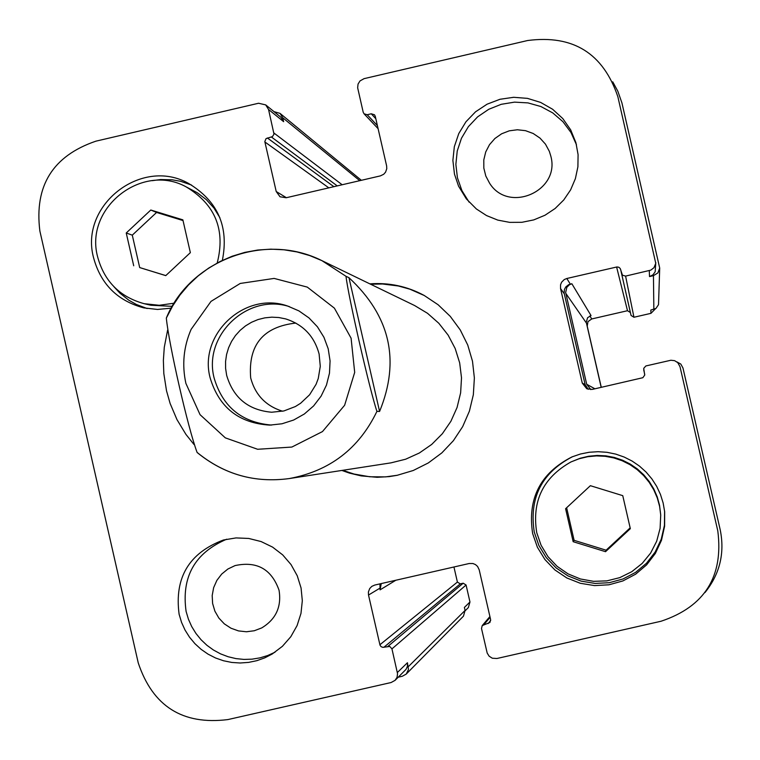 <?xml version="1.0" encoding="UTF-8"?>
<svg xmlns="http://www.w3.org/2000/svg" width="760" height="760" viewBox="0 0 760 760"><rect width="100%" height="100%" fill="white"/><g stroke="black" fill="none" stroke-linecap="round" stroke-linejoin="round"><path stroke-width="1.14" d="M295.811 323.066C263.074 326.762 248.026 345.059 250.686 377.967C255.237 394.915 265.867 406.011 282.587 411.236M289.341 306.603C247.475 292.98 202.739 335.654 214.187 378.224C222.699 406.894 241.832 422.512 271.577 425.077M319.115 354.046C314.336 336.214 303.173 324.501 285.646 318.896L278.777 317.519L271.785 317.167L264.812 317.86L258.02 319.561L251.56 322.259L245.556 325.869L240.15 330.334L235.457 335.54L231.582 341.382L228.598 347.738L226.584 354.454L225.577 361.399L225.606 368.419L226.66 375.354C233.32 397.841 248.32 410.134 271.643 412.233L283.888 410.951L295.383 406.543L300.618 403.256L309.586 394.791L316.084 384.303L318.26 378.508L320.283 366.329L319.115 354.046M210.121 377.824C198.341 334.144 245.148 290.776 287.669 306.052L298.927 310.897L308.978 317.917L317.433 326.819L323.922 337.25L328.197 348.764L330.077 360.915L329.479 373.198L326.448 385.111L321.081 396.169L313.614 405.925L304.351 413.991L293.664 420.023L281.998 423.776L269.809 425.115C238.944 423.244 219.051 407.483 210.121 377.824M379.582 411.454L376.931 411.359C369.797 390.459 348.137 295.83 346.009 276.308L348.963 277.695L379.582 411.454C400.406 360.563 390.203 315.97 348.963 277.695M346.009 276.308L321.898 260.632L309.719 255.578L297.046 251.949L284.041 249.802L270.883 249.156L257.726 250.03L244.767 252.396L232.161 256.234L220.067 261.497L208.658 268.099L198.075 275.975L188.461 285L179.939 295.07L172.615 306.042L166.335 318.079C168.72 343.71 187.853 427.832 197.115 452.466L197.362 452.618C224.228 474.506 254.847 483.16 289.209 478.572C329.755 471.029 358.995 448.628 376.931 411.359M193.99 444.486L185.943 434.406L176.957 419.577L170.126 403.484L166.516 390.792L163.818 373.521L163.371 360.401L164.284 347.31L167.599 330.173M370.614 284.221L382.555 283.993L398.354 285.988L409.868 289.17L424.441 295.592M397.49 475.237L385.652 476.881L369.731 476.767L354.046 474.041L342.703 470.316M369.854 283.86C389.072 282.435 407.16 286.292 424.137 295.422L438.13 304.76L450.291 316.388L460.265 329.954L467.742 345.04L472.492 361.209L474.373 377.948L473.337 394.772L469.395 411.16L462.678 426.616L453.397 440.676L441.826 452.903L428.308 462.945L413.269 470.487L397.147 475.313L389.215 476.605L377.178 477.308L361.18 475.893L349.448 473.109L341.867 470.44M166.316 318.079L166.44 317.794C189.43 261.316 263.72 231.429 321.898 260.632L414.618 305.539L427.519 313.3L438.815 323.266L448.124 335.113L455.154 348.45L459.667 362.834L461.51 377.805L460.626 392.863L457.055 407.522L450.898 421.287L442.358 433.722L431.727 444.41L419.349 452.998L405.631 459.22L391.02 462.849L289.209 478.572C254.733 483.17 224.029 474.468 197.096 452.466M469.091 202.131L461.909 190.598L457.425 177.764L455.867 164.407L457.235 151.022L461.462 138.254L468.359 126.682L477.603 116.879L488.737 109.297L501.239 104.31L514.529 102.135L527.972 102.894L540.92 106.543L552.767 112.917L562.942 121.705L570.969 132.496L576.469 144.77M550.81 156.104L549.337 151.344L545.461 144.143L539.971 138.073L533.197 133.494L525.511 130.673L517.38 129.77L509.257 130.825L501.619 133.798L494.903 138.5L489.506 144.666L485.726 151.943L483.797 159.894L483.825 168.083L485.801 176.016L489.611 183.255C508.706 213.864 560.586 190.883 550.81 156.104M454.47 174.116L452.884 160.407L454.337 146.67L458.764 133.589L465.947 121.78L475.532 111.815L487.075 104.196L499.985 99.275L513.665 97.299L527.44 98.363L540.635 102.419L552.625 109.269L562.808 118.588L570.703 129.912L575.909 142.7L578.084 154.65L577.904 166.791L575.377 178.685L570.608 189.876L563.778 199.937L555.133 208.496L545.005 215.232L533.776 219.896L521.864 222.309L509.722 222.376L497.791 220.105L486.542 215.574L476.377 208.962L466.336 198.873L458.574 186.19L454.47 174.116M179.113 614.26C174.268 577.704 189.05 552.947 223.45 539.999L236.018 537.918L248.738 538.45L261.108 541.557L272.584 547.114L282.71 554.904L291.042 564.585L297.245 575.767L301.065 587.974L302.319 600.704L300.979 613.415L297.084 625.584L290.814 636.709L282.406 646.313L272.241 653.999L264.755 657.865L256.823 660.678L248.577 662.397L240.179 662.995L231.781 662.444L223.525 660.763L215.574 657.989L208.069 654.16L201.134 649.353L194.911 643.663L189.516 637.184L185.022 630.031L181.535 622.345L179.113 614.26M275.015 652.213L267.672 655.538L259.958 657.865L251.997 659.167L243.941 659.414L235.923 658.597L228.076 656.725L220.533 653.856L213.436 650.009L206.9 645.278L201.039 639.72L195.947 633.45L191.71 626.563L188.413 619.181L186.105 611.439C181.26 576.973 194.778 552.9 226.66 539.22M279.043 590.225C271.538 569.097 256.88 560.88 235.039 565.592L227.867 569.031L221.701 574.056L216.866 580.383L213.636 587.67L212.192 595.517L212.61 603.478L214.871 611.135L218.851 618.051L224.314 623.856L230.983 628.216L238.478 630.904L246.392 631.769L254.277 630.753L261.716 627.922C275.956 619.286 281.723 606.717 279.043 590.225M605.53 551.684L573.163 541.7L565.592 508.715L590.378 485.688L622.753 495.653L630.334 528.665L605.53 551.684L606.109 550.192L574.104 540.322L566.628 507.747M573.163 541.7L574.104 540.322M630.154 527.867L606.109 550.192M165.803 275.585L139.688 267.567L132.287 235.153L156.579 212.448L183.027 220.552M133.713 265.781L126.236 232.987L150.793 210.026L182.865 219.849L190.351 252.652L165.766 275.623L139.688 267.567M126.236 232.987L132.287 235.153M150.793 210.026L156.579 212.448M571.026 461.918L580.184 458.251L588.591 456.256L597.208 455.449L605.853 455.858L614.356 457.453L622.554 460.218L630.297 464.094L637.422 469.015L643.796 474.876L649.297 481.574L653.799 488.956L657.239 496.907L659.538 505.248L660.725 515.052L659.604 506.359L657.267 497.904L653.781 489.848L649.211 482.362L643.644 475.579L637.184 469.642L629.964 464.654L622.126 460.721L613.814 457.919L605.197 456.304L596.438 455.895L587.708 456.712L579.177 458.736L571.026 461.918C543.153 477.527 531.725 501.106 536.74 532.656L541.072 545.243L547.969 556.653L557.118 566.342L568.1 573.904L580.431 578.977L593.55 581.333L606.869 580.878L619.799 577.628L631.74 571.719L642.172 563.426L650.607 553.109L656.678 541.244L660.098 528.371L660.725 515.052M664.601 511.167L664.439 525.369L661.238 539.211L655.158 552.045L646.475 563.274L635.588 572.385L623 578.968L609.301 582.702L595.108 583.433L581.096 581.115L567.891 575.861L556.12 567.919L546.307 557.65L538.906 545.538L534.27 532.123C528.989 497.8 541.756 472.653 572.575 456.665M532.656 533.586C527.307 498.541 540.427 472.976 572.024 456.893L580.45 454.005L589.19 452.266L598.082 451.697L606.974 452.305L615.714 454.1L624.14 457.035L632.101 461.054L639.464 466.099L646.086 472.074L651.861 478.876L656.688 486.381L660.468 494.465L663.138 502.968L664.667 511.756L664.62 526.195L661.485 540.284L655.395 553.365L646.646 564.841L635.645 574.18L622.886 580.934L608.978 584.792L594.567 585.599L580.317 583.29L566.884 577.989L554.895 569.943L544.91 559.521L537.377 547.209L532.656 533.586M217.227 262.903C225.634 229.843 215.308 204.516 186.238 186.922L197.315 192.774L206.331 199.623L213.94 208.031L219.877 217.692M172.292 306.346L150.879 305.244L144.191 303.696L159.22 305.283L174.202 303.192M186.238 186.922C142.034 162.298 84.227 207.993 97.641 256.889C104.291 281.361 119.804 296.97 144.191 303.696M152.114 180.68L160.692 179.541L172.207 179.806L180.709 181.327L191.596 185.079M147.145 308.531L136.373 304.475L128.849 300.219L119.814 293.075L113.943 286.729M171.256 308.151L157.491 309.453L143.773 307.876C117.496 300.827 100.766 284.135 93.594 257.82C79.221 205.447 141.427 156.674 188.575 183.435C217.816 201.058 229.073 226.679 222.366 260.3M39.871 231.03C34.191 185.801 52.867 155.847 95.921 141.16L258.58 103.246L265.696 104.889L268.546 109.478L273.999 134.13L272.46 136.591L266.048 138.614L264.812 141.597L276.212 191.511L280.031 196.783L286.178 197.752L380.361 175.892L383.695 174.268L385.558 172.178L386.783 168.663L386.622 165.87L375.259 116.28L374.471 114.779L371.26 113.791L367.194 114.731L364.03 113.781L363.204 112.243L357.647 87.752L358.055 84.056L360.031 80.912L364.069 78.651L527.592 40.527C573.087 34.58 603.183 53.314 617.861 96.729L655.756 263.302L653.961 267.701L650.807 270.132L625.594 276.099L622.478 275.215L620.207 268.479L618.82 267.245L616.987 266.94L566.827 278.492L564.233 279.566L561.611 282.207L560.538 284.8L560.538 288.524L582.274 383.116L586.777 388.769L592.315 389.395L642.846 377.71L644.717 375.088L643.72 368.353L645.876 365.949L670.871 360.249L674.586 360.658L677.749 362.634L680 366.69L717.801 530.908C723.606 576.536 704.691 606.651 661.077 621.233L496.954 658.492L492.328 658.226L489.174 656.241L487.198 653.087L481.507 628.52L482.22 625.603L489.934 622.459L490.608 619.581L479.199 569.81L477.584 566.457L475.494 564.594L472.91 563.511L469.186 563.511L374.784 585.048L371.82 586.369L369.721 588.525L368.381 592.031L368.514 595.042L379.99 645.126L381.064 646.636L382.774 647.349L389.794 646.466L391.951 648.878L397.546 673.721L397.052 677.293L395.115 680.323L391.096 682.528L227.848 719.587C182.618 725.192 152.75 706.306 138.254 662.929L39.871 231.03M655.5 308.721L650.959 313.338L633.944 317.252L631.056 315.447L630.382 312.522L627.503 310.716L591.736 318.953L587.983 321.613L587.223 326.154L601.283 387.334M453.948 566.989L457.397 582.065L460.275 583.87L463.201 583.205L466.079 585.01L469.965 601.996L468.35 607.601L465.148 610.774M395.115 680.323L406.04 669.351L407.474 666.197L407.445 662.73L408.471 669.512L406.229 674.082L463.457 616.16L465.082 610.432L464.388 607.42L469.965 601.996M601.179 387.362L586.264 322.297L587.565 317.747L591.033 315.562L571.852 283.746L569.364 284.781L566.836 287.318L565.658 292.495L586.701 384.275L590.805 389.604M650.959 313.338L650.826 310.061L655.975 308.427L658.521 304.655L659.699 268.052L657.875 272.925L653.448 275.661L649.515 276.573L649.287 270.636M265.696 104.889L280.896 117.258L283.632 121.666L268.546 109.478M655.794 262.504L655.177 271.757L652.935 274.854L649.515 276.573M571.852 283.746L568.584 284.705L565.792 286.947L564.49 289.303L564.091 292.866L585.133 384.636L588.183 389.3M379.962 583.861L380.076 589.855L395.837 580.241M273.98 111.635L280.031 113.382L282.739 117.771L283.632 121.666M406.229 674.082L402.315 676.257L398.269 677.179M381.244 583.566L380.076 589.855M676.932 361.922L680.817 364.078L682.955 367.963L720.186 529.672C724.945 553.014 719.881 573.971 704.995 592.543M612.74 81.833L617.823 91.19L621.927 102.913L659.699 268.052M191.111 329.374C183.587 346.826 181.839 364.838 185.896 383.401L200.051 414.666L225.311 437.855L257.63 449.274L291.849 447.06L322.477 431.575L344.613 405.279L354.692 372.39L351.091 338.181L334.4 308.151L307.297 287.109L274.132 278.416L240.226 283.452L210.995 301.397L191.111 329.374M589.883 315.951L591.736 318.953M286.387 197.704L276.212 191.511M570.285 284.107L566.827 278.492M564.243 293.749L560.538 288.524M585.133 384.636L582.274 383.116M379.724 588.288L368.514 595.042M407.445 662.73L397.366 672.524M408.338 666.653L465.082 610.432M391.951 648.878L466.079 585.01M387.952 646.361L463.201 583.205M383.885 647.283L460.275 583.87M379.886 644.765L457.397 582.065M488.1 623.589L490.694 620.454M484.025 624.511L490.095 617.329M643.72 369.863L644.736 374.481L643.711 369.835M586.701 384.275L594.909 388.797M565.82 293.388L586.378 322.981M616.616 267.007L627.503 310.716M620.635 269.515L630.382 312.522M621.575 273.591L631.056 315.447M625.594 276.099L633.944 317.252M653.448 275.661L653.847 309.358M367.194 114.731L377.397 125.609M371.26 113.791L375.82 118.731M264.879 141.968L328.823 187.853M267.377 137.968L333.877 186.675M271.434 137.018L337.24 185.896M273.933 133.019L342.171 184.756M282.739 117.771L359.746 180.671M482.22 625.603L489.915 616.55M364.03 113.781L378.1 128.668M280.031 113.382L361.361 180.3"/></g></svg>
